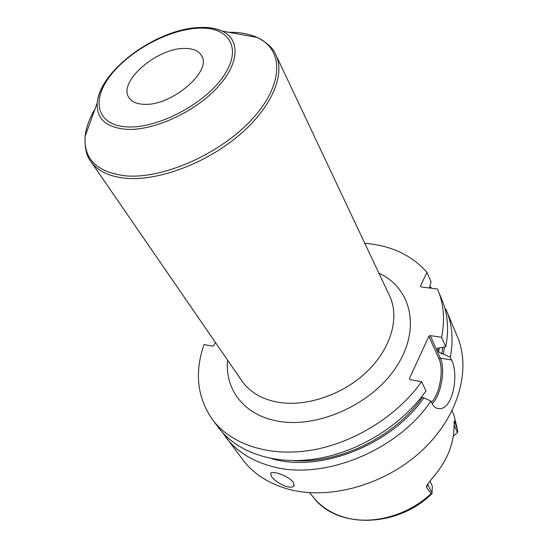 <?xml version="1.0" encoding="UTF-8"?>
<svg xmlns="http://www.w3.org/2000/svg" width="548" height="548" viewBox="0 0 548 548"><rect width="100%" height="100%" fill="white"/><g stroke="black" fill="none" stroke-linecap="round" stroke-linejoin="round"><path stroke-width="0.82" d="M428.18 483.322L426.508 487.521L431.153 493.563L432.023 493.577L432.338 486.261L429.954 480.966M426.508 487.521L426.803 485.535L431.954 478.596C446.497 462.17 453.867 444.716 454.066 426.241L454.182 420.891L454.552 421.248L454.107 422.316M454.073 425.241L457.47 432.509L457.731 432.208L457.642 430.406L454.552 421.248M457.47 432.509L453.258 436.393M431.153 493.563C407.993 515.6 372.304 525.272 345.219 517.531C331.944 513.777 321.423 507.126 313.641 497.584C337.061 528.868 397.033 527.888 431.447 494.152L432.023 493.577M222.474 432.447L242.819 459.765C253.539 473.917 268.869 483.761 288.823 489.296C329.643 500.331 385.223 484.829 421.857 450.668C458.587 416.535 471.424 369.544 457.32 336.506L445.825 309.086L445.017 308.764M441.62 337.335C445.051 319.998 443.832 304.298 437.955 290.241L441.948 299.79C447.826 313.84 449.086 329.506 445.736 346.781L441.62 337.335L430.228 335.595L440.318 358.132L451.49 359.974L450.285 357.207C453.545 340.007 452.237 324.382 446.367 310.339M451.49 359.974C459.121 373.846 453.045 410.055 438.907 408.65C436.009 408.548 433.776 406.931 432.208 403.801L430.906 401.095C397.759 450.785 323.067 480.87 272.329 466.526C251.998 461.121 236.462 451.326 225.721 437.133M277.103 473.123C284.426 475.185 289.851 478.219 293.372 482.233L293.865 486.014C292.755 487.268 290.44 487.48 286.905 486.651C279.946 484.22 274.795 480.863 271.445 476.561L270.664 473.088C271.555 472.273 273.699 472.28 277.103 473.123M431.749 288.275L429.954 286.494M437.955 290.241L437.414 288.988L421.001 286.933L420.446 286.015L426.995 272.329C411.685 255.149 390.943 245.463 364.776 243.264M215.48 342.555L213.775 345.487L212.535 346.124L204.02 344.576C194.335 372.585 197.191 397.643 212.583 419.754C231.023 444.284 268.664 457.21 311.23 450.209C353.748 443.161 397.355 416.021 421.57 381.716L410.02 379.627L409.438 378.545L428.844 336.301L430.228 335.595M429.598 288.008L431.016 281.857L426.995 272.329M212.583 419.754L218.823 428.009C237.263 452.532 274.678 465.547 316.86 458.731C359.002 451.86 402.116 425.008 426.008 390.93L421.57 381.716M271.555 458.608C319.559 473.13 391.375 445.195 423.844 397.821L430.906 401.095M450.285 357.207L443.373 354.056L444.435 347.11M423.844 397.821L421.302 397.245M443.373 354.056L441.818 353.803L438.612 351.809L437.304 348.35L445.736 346.781M428.844 336.301L438.975 358.824L440.318 358.132C445.723 369.133 440.962 395.868 432.16 403.691M438.975 358.824C444.092 369.222 439.756 394.389 431.454 402.239M144.131 104.312C171.462 106.182 212.316 71.178 201.637 55.773C198.766 50.841 193.108 48.395 184.649 48.45C157.036 47.813 117.71 81.871 128.89 97.578C131.589 101.805 136.671 104.052 144.131 104.312M457.642 430.406L454.367 416.72L452.155 410.664M432.146 492.947L427.536 484.268M227.605 360.173C224.81 388.251 242.648 413.582 274.569 420.487C314.559 429.933 370.996 405.575 396.06 367.283C421.501 329.108 411.343 287.953 378.894 273.192M422.268 397.519C394.779 436.811 339.287 463.909 294.05 460.635M442.784 347.528L441.818 353.803M439.27 347.816L438.612 351.809M437.544 348.021L437.366 349.008M241.867 380.908C249.196 391.436 260.362 398.382 275.37 401.753C303.517 407.801 341.383 395.814 366.242 372.318C391.156 348.843 399.917 317.436 389.649 295.989L275.918 54.937C285.556 74.843 271.438 108.052 238.572 135.705C205.795 163.373 158.838 180.922 126.677 178.333C109.552 176.812 97.585 171.14 90.769 161.338L241.867 380.908M235.852 33.572L254.06 36.887M86.2 133.322L92.461 116.039M127.732 126.917C97.017 125.732 90.715 100.894 110.326 75.699C129.554 50.457 169.606 28.996 199.383 28.14C229.379 26.907 242.579 48.34 223.632 75.994C205.144 103.661 158.16 128.527 127.732 126.917M200.856 27.427C209.213 27.188 216.302 28.407 222.139 31.072C240.647 39.422 239.599 63.958 216.809 88.139C194.218 112.34 153.899 130.684 126.978 129.369C106.216 127.663 96.297 118.827 97.236 102.853C98.092 94.64 101.942 85.974 108.778 76.864M228.619 32.257C239.586 32.14 249.066 33.866 257.046 37.428C283.638 49.025 284.268 83.769 252.724 118.505C221.488 153.289 163.784 179.08 126.033 175.887C97.044 172.373 83.419 159.146 85.159 136.199C86.105 127.533 89.372 118.498 94.968 109.1M454.367 416.72L457.724 430.783M313.641 497.584L309.552 492.666M436.578 408.198L438.907 408.65M293.865 486.014L294.276 485.179M275.918 54.937C273.514 48.484 267.219 42.648 257.046 37.428L222.139 31.072C215.905 28.38 208.596 27.181 200.205 27.482C158.365 28.099 99.887 69.623 97.236 102.853L85.159 136.199C84.543 147.624 86.413 156.009 90.769 161.338"/></g></svg>
